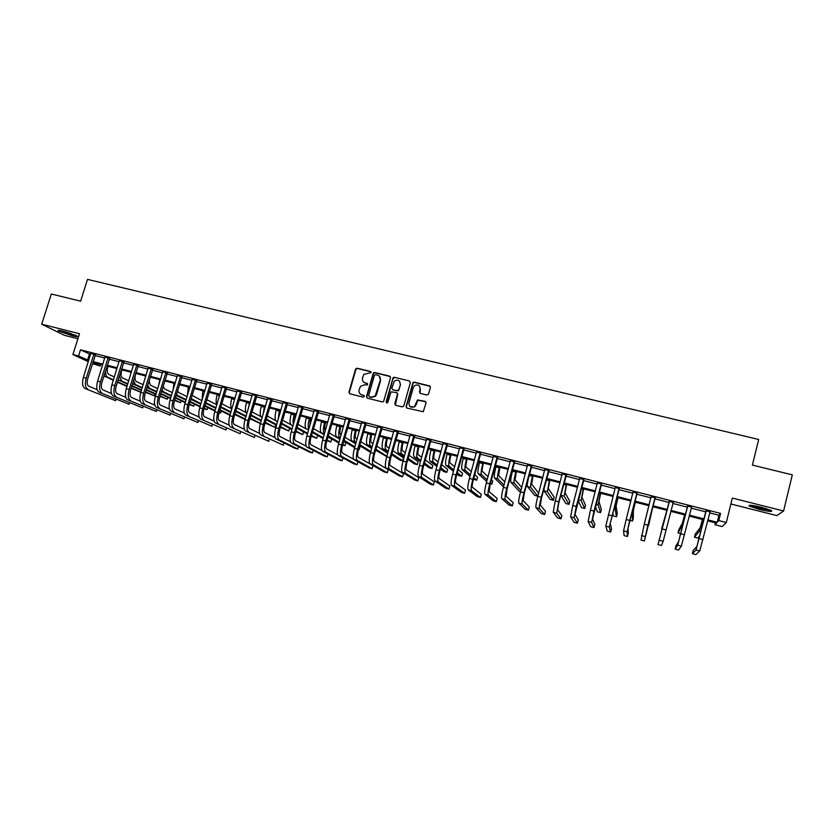 <?xml version="1.0" encoding="UTF-8"?>
<svg xmlns="http://www.w3.org/2000/svg" width="834" height="834" viewBox="0 0 834 834"><rect width="100%" height="100%" fill="white"/><g stroke="black" fill="none" stroke-linecap="round" stroke-linejoin="round"><path stroke-width="1.25" d="M371.13 372.579L370.504 371.474L357.161 368.211L355.545 369.191L348.946 392.209L349.832 393.804L363.186 397.14L364.322 396.463L363.697 395.337L361.966 394.909C359.6 394.055 358.641 392.345 359.11 389.791L360.528 386.246L364.865 384.755L367.523 384.881L367.106 383.39L365.375 382.962C362.998 382.118 362.05 380.419 362.519 377.875L363.853 374.414L371.13 372.579M371.015 371.828L357.484 368.503L356.076 369.045L349.279 392.47L349.55 393.7M364.177 395.65L361.966 394.909M367.606 383.734L365.375 382.962M761.598 507.322C752.268 505.154 748.119 504.726 749.172 506.019L759.128 509.365C768.416 511.534 772.576 511.972 771.606 510.679L761.598 507.322M63.071 331.192C58.901 330.181 57.348 330.087 58.401 330.91L72.464 335.852C76.645 336.863 78.219 336.967 77.166 336.144L63.071 331.192M426.904 395.014L428.561 394.034L430.386 387.466L429.458 385.85L414.258 382.149L413.049 382.441L406.064 406.471L406.982 408.097L423.265 411.715L426.07 402.958L425.142 401.331L417.49 399.955L414.435 406.679C410.818 407.972 409.004 406.721 408.983 402.926L413.299 387.549L414.508 385.683C418.178 384.12 420.065 385.298 420.18 389.228L419.46 391.792L420.388 393.408L426.904 395.014M709.64 512.868L718.939 515.256L720.566 513.39L718.793 520.572L726.31 522.511L722.14 526.577L714.967 524.732L716.479 523.095L707.67 520.823M88.321 361.664L72.912 354.533L79.48 333.704L41.7 324.197L51.333 294.016L80.637 301.168L87.518 279.39L758.679 439.476L752.393 465.101L792.3 474.848L783.595 510.981L732.325 498.075L726.31 522.511M72.912 354.533L78.573 355.993L88.696 360.455M720.566 513.39L80.502 349.842L78.573 355.993M390.531 377.729L389.624 376.134L374.695 372.496L373.34 372.954L366.48 396.588L367.377 398.193L382.326 401.925L383.546 401.613L390.531 377.729M394.388 377.302L409.452 380.971L410.37 382.577L403.823 405.908L402.176 406.888L395.712 405.272L394.795 403.656L397.464 394.201L396.546 392.595L391.031 391.865L387.862 402.342L387.56 402.812L386.079 401.894L393.116 377.666L394.388 377.302L409.452 380.971M730.865 503.976L776.819 515.6L783.595 510.981M41.7 324.197L64.468 335.341L77.885 338.74M80.502 349.842L90.593 354.408M94.993 355.534L104.792 358.047M109.171 359.162L119.085 361.706M123.442 362.821L133.461 365.386M137.818 366.501L147.952 369.087M152.278 370.202L162.526 372.819M166.842 373.924L177.204 376.582M181.51 377.677L191.987 380.367M196.271 381.461L206.863 384.172M211.138 385.266L221.844 388.008M226.097 389.092L236.939 391.865M241.162 392.95L252.129 395.754M256.34 396.838L267.422 399.674M271.613 400.747L282.82 403.614M286.99 404.678L298.332 407.586M302.481 408.65L313.949 411.579M318.077 412.642L329.67 415.603M333.788 416.656L345.505 419.658M349.602 420.711L361.456 423.745M365.532 424.787L377.521 427.852M381.576 428.895L393.7 431.991M397.724 433.023L409.994 436.172M413.998 437.193L426.403 440.362M430.386 441.384L442.927 444.595M446.888 445.617L459.576 448.859M463.516 449.87L476.339 453.154M480.259 454.155L493.228 457.47M497.116 458.471L510.241 461.827M514.109 462.818L527.38 466.216M531.216 467.196L544.644 470.637M548.459 471.617L562.033 475.088M565.827 476.058L579.557 479.571M583.32 480.53L597.207 484.085M600.939 485.044L614.992 488.641M618.692 489.589L632.902 493.228M636.582 494.166L650.958 497.846M654.607 498.784L669.118 502.495M672.798 503.444L687.393 507.176M691.146 508.135L705.793 511.888M95.42 354.627L90.875 353.46M109.598 358.255L105.063 357.098M123.87 361.904L119.356 360.747M138.246 365.584L133.742 364.427M152.716 369.274L148.223 368.128M167.28 373.007L162.797 371.86M181.937 376.749L177.475 375.613M196.699 380.533L192.258 379.397M211.565 384.328L207.134 383.202M226.535 388.154L222.115 387.028M241.599 392.011L237.2 390.885M256.768 395.889L252.389 394.774M272.051 399.799L267.683 398.683M287.428 403.729L283.091 402.624M302.919 407.69L298.593 406.585M318.515 411.683L314.209 410.578M334.226 415.697L329.941 414.602M350.04 419.742L345.776 418.647M365.97 423.818L361.727 422.734M382.014 427.915L377.781 426.841M398.162 432.054L393.961 430.98M414.435 436.213L410.255 435.139M430.824 440.404L426.664 439.341M447.326 444.626L443.188 443.563M463.954 448.88L459.836 447.816M480.697 453.154L476.6 452.111M497.564 457.47L493.488 456.427M514.547 461.817L510.502 460.775M531.665 466.196L527.641 465.163M548.908 470.595L544.904 469.573M566.265 475.036L562.293 474.025M583.758 479.519L579.807 478.507M601.387 484.022L597.457 483.022M619.141 488.557L615.242 487.567M637.03 493.134L633.1 492.133M655.055 497.742L651.093 496.73M673.205 502.391L669.222 501.37M691.501 507.072L687.487 506.04M709.942 511.784L705.887 510.752M715.436 522.824L714.967 524.732M100.685 364.395L100.174 366.032L92.47 363.593M707.899 519.905L717.198 522.303L718.793 520.572M93.095 361.591L102.895 364.114M107.273 365.24L117.187 367.794M121.555 368.92L131.574 371.505M135.932 372.621L146.065 375.227M150.391 376.342L160.649 378.99M164.965 380.096L175.328 382.764M179.623 383.869L190.11 386.569M194.395 387.674L204.987 390.406M209.261 391.5L219.978 394.263M224.221 395.358L235.063 398.152M239.295 399.236L250.252 402.061M254.474 403.145L265.556 406.002M269.747 407.086L280.954 409.963M285.134 411.047L296.466 413.966M300.626 415.03L312.093 417.98M316.222 419.054L327.825 422.035M331.932 423.099L343.66 426.111M347.757 427.164L359.61 430.219M363.687 431.272L375.675 434.358M379.731 435.4L391.865 438.528M395.889 439.56L408.16 442.718M412.163 443.751L424.569 446.951M428.561 447.973L441.103 451.204M445.064 452.226L457.751 455.5M461.692 456.511L474.525 459.815M478.445 460.827L491.424 464.163M495.313 465.163L508.438 468.552M512.305 469.542L525.576 472.961M529.423 473.952L542.851 477.413M546.666 478.393L560.25 481.885M564.034 482.865L577.774 486.399M581.538 487.369L595.424 490.945M599.166 491.914L613.219 495.532M616.92 496.48L631.14 500.139M634.82 501.088L649.196 504.789M652.845 505.727L667.367 509.47M671.036 510.418L685.631 514.182M689.395 515.151L704.052 518.915M92.782 362.602L100.174 366.032M703.823 519.832L689.176 516.058M685.412 515.089L670.817 511.325M667.137 510.377L652.615 506.634M648.967 505.696L634.591 501.985M630.911 501.036L616.691 497.377M612.99 496.418L598.927 492.8M595.195 491.831L581.298 488.255M577.545 487.285L563.805 483.741M560.01 482.771L546.437 479.269M542.621 478.289L529.183 474.827M525.347 473.837L512.066 470.418M508.208 469.417L495.073 466.029M491.184 465.028L478.205 461.682M474.296 460.681L461.463 457.366M457.522 456.354L444.824 453.081M440.863 452.059L428.322 448.828M424.339 447.806L411.933 444.605M407.92 443.573L395.65 440.415M391.626 439.372L379.491 436.245M375.446 435.202L363.447 432.116M359.371 431.063L347.517 428.009M343.42 426.945L331.692 423.933M327.585 422.869L315.982 419.877M311.853 418.814L300.386 415.864M296.226 414.79L284.894 411.871M280.714 410.787L269.507 407.899M265.316 406.825L254.224 403.969M250.012 402.874L239.056 400.049M234.823 398.965L223.981 396.171M219.738 395.076L209.011 392.314M204.747 391.209L194.145 388.477M189.86 387.372L179.383 384.672M175.077 383.567L164.715 380.898M160.399 379.783L150.151 377.145M145.814 376.03L135.681 373.413M131.334 372.298L121.305 369.712M116.948 368.586L107.033 366.032M102.655 364.906L92.855 362.373M355.909 368.576L355.701 369.316M89.426 354.116L87.539 360.163M718.939 515.256L717.198 522.303M373.58 372.725L373.309 373.684M363.895 382.253L365.688 383.233M360.601 394.273L362.279 395.16M390.333 376.603L374.998 372.767L373.642 373.225L366.793 396.838L367.064 398.068M375.571 374.622L374.435 375.31L368.649 395.608L369.285 396.734L371.109 397.192L375.185 396.014L380.283 380.168C380.742 377.625 379.783 375.915 377.406 375.071L375.571 374.622M379.324 376.176L380.575 380.45L376.634 394.336L375.488 396.275L371.422 397.443L369.587 396.984M397.234 393.033L397.735 394.461L395.326 405.105M394.67 377.573L393.033 378.553L386.507 402.947M400.216 384.411C400.039 380.346 398.089 379.241 394.388 381.075L391.876 388.123L392.783 389.728L397.057 390.781L398.694 389.801L400.487 384.672L399.496 381.148M400.487 384.672L398.558 390.729L393.064 389.989M419.512 386.038L420.43 389.499L419.898 393.179M410.078 406.565L414.686 406.919L415.864 404.636M425.872 401.811L417.74 400.205L416.124 404.876M430.219 386.382L414.519 382.42L413.31 382.712L406.335 406.711L406.575 407.909M108.034 366.293L107.774 367.116C106.825 370.817 107.127 373.225 108.701 374.351L114.352 376.937M140.821 392.272L131.084 388.31M126.956 386.455L117.448 382.18M113.299 380.325L104 375.759M140.842 392.209L131.219 387.873M127.091 386.017L117.584 381.732M113.445 379.866L107.784 377.322C106.158 376.436 105.418 374.226 105.574 370.723M90.854 353.126L83.39 377.406L86.225 378.146L93.95 353.918M95.629 354.346L87.716 378.782C86.736 382.587 87.08 385.047 88.769 386.173L97.161 389.687M84.995 388.488L115.613 400.685L84.995 388.488C82.451 386.82 81.92 383.119 83.39 377.406M87.81 389.228C85.276 387.56 84.745 383.869 86.225 378.146M115.613 400.685L116.051 399.246M95.17 354.95L93.71 354.242M121.889 369.858L121.628 370.692C120.669 374.403 120.961 376.812 122.494 377.927L128.707 380.804M145.637 391.865L154.259 395.796L145.491 392.314M141.384 390.448L131.772 386.079M127.654 384.213L118.188 379.783M141.519 389.999L131.918 385.621M127.8 383.744L121.566 380.909L119.408 375.832M154.259 395.796L154.811 393.982M135.827 373.455L135.567 374.289C134.608 378.011 134.879 380.419 136.369 381.534L143.146 384.703M160.138 395.9L167.342 399.215L159.992 396.358M155.906 394.482L146.2 390.02M142.093 388.133L132.502 383.713M156.052 394.013L146.346 389.541M142.239 387.654L135.452 384.526L133.45 380.658M167.342 399.215L167.915 397.338M144.866 379.136L145.658 375.988M149.046 380.752L150.339 385.162L157.689 388.644M174.733 399.976L180.509 402.666L174.598 400.445M170.522 398.558L160.722 393.992M156.636 392.095L146.951 387.581M170.668 398.079L160.868 393.502M156.792 391.594L149.411 388.164L147.649 385.308M180.509 402.666L181.103 400.727M105.042 356.754L97.588 381.117L100.445 381.868L108.17 357.557M109.817 357.974L101.904 382.504C100.914 386.319 101.248 388.78 102.884 389.895L111.433 393.502M99.1 392.209L129.103 404.261L99.1 392.209C96.619 390.552 96.118 386.861 97.588 381.117M101.936 392.96C99.465 391.313 98.965 387.612 100.445 381.868M129.103 404.261L129.551 402.78M109.348 358.578L107.92 357.88M119.335 360.413L111.892 384.86L114.758 385.61L122.473 361.216M124.089 361.622L116.187 386.246C115.196 390.072 115.509 392.533 117.104 393.638L125.809 397.349M113.299 395.973L142.677 407.857L113.299 395.973C110.88 394.326 110.411 390.625 111.892 384.86M116.155 396.723C113.737 395.076 113.278 391.375 114.758 385.61M142.677 407.857L143.146 406.335M123.63 362.227L122.223 361.539M133.721 364.083L126.288 388.634L129.176 389.384L136.88 364.896M138.454 365.302L130.563 390.01C129.572 393.846 129.854 396.317 131.418 397.411L140.268 401.227M127.592 399.747L156.333 411.485L127.592 399.747C125.236 398.11 124.798 394.409 126.288 388.634M130.469 400.508C128.113 398.871 127.685 395.17 129.176 389.384M156.333 411.485L156.823 409.901M137.996 365.907L136.63 365.229M158.731 385.245L159.794 379.626M163.141 386.048L164.392 388.811L172.325 392.616M189.433 404.094L193.759 406.137L189.287 404.584M185.242 402.676L175.338 398.006M171.272 396.087L161.483 391.48M185.388 402.176L175.494 397.495M171.429 395.577L163.474 391.824L161.994 389.822M193.759 406.137L194.364 404.125M148.202 367.794L140.779 392.428L143.688 393.189L151.381 368.607M152.924 368.993L145.043 393.794C144.053 397.651 144.313 400.122 145.825 401.206L154.832 405.136M141.988 403.552L170.084 415.134L141.988 403.552C139.685 401.936 139.288 398.225 140.779 392.428M144.876 404.313C142.593 402.697 142.197 398.986 143.688 393.189M170.084 415.134L170.584 413.487M152.466 369.608L151.131 368.93M75.477 335.278L60.486 330.608M65 331.703L71.161 333.631M59.641 330.462L76.238 335.633M769.98 509.908L759.566 508.104L751.132 505.321M754.509 505.8L766.727 508.771M750.152 505.258L759.409 508.24L770.887 510.304M172.961 390.552L174.025 383.296M177.506 390.854L178.549 392.48L187.066 396.63M204.226 408.253L207.093 409.619L204.069 408.764M200.045 406.836L190.048 402.061M186.003 400.122L176.13 395.399M200.202 406.325L190.204 401.529M186.17 399.601L177.632 395.504L176.474 394.242M207.093 409.619L207.718 407.534M187.4 395.535L188.348 386.986M192.07 395.368L201.901 400.685M214.953 411.047L204.862 406.148M200.838 404.198L190.861 399.361M219.029 412.747L220.499 413.132L219.113 412.465M215.109 410.516L205.018 405.605M201.004 403.656L191.111 398.548M220.499 413.132L221.146 410.964M202.016 400.299L202.766 390.698M206.811 399.663L216.715 404.709M229.955 415.301L219.759 410.286M215.766 408.316L205.696 403.354M230.121 414.759L219.936 409.723M215.943 407.753L205.883 402.728M216.798 404.897C215.829 402.582 215.933 399.288 217.111 395.014L217.288 394.44M221.719 403.729L231.32 408.629M245.071 419.565L234.771 414.467M230.799 412.476L220.624 407.388M245.227 419.043L234.938 413.883M230.976 411.892L220.812 406.784M231.737 409.306C230.403 407.263 230.403 403.75 231.727 398.788L231.894 398.214M236.762 407.763L246.03 412.59M260.375 423.578L249.877 418.689M245.926 416.687L235.668 411.454M260.437 423.391L250.054 418.084M246.103 416.072L235.845 410.828M162.776 371.516L155.364 396.244L158.293 397.015L165.987 372.339M167.488 372.725L159.617 397.62C158.616 401.488 158.856 403.958 160.326 405.032L169.5 409.077M156.469 407.378L183.918 418.804L156.469 407.378C154.238 405.772 153.873 402.061 155.364 396.244M159.377 408.149C157.157 406.544 156.802 402.832 158.293 397.015M183.918 418.804L184.429 417.094M167.029 373.33L165.737 372.662M177.454 375.269L170.053 400.091L173.003 400.862L180.686 376.092M182.156 376.468L174.285 401.456C173.284 405.334 173.503 407.816 174.931 408.879L184.262 413.049M171.053 411.235L197.846 422.494L171.053 411.235C168.885 409.64 168.551 405.929 170.053 400.091M173.983 412.006C171.835 410.422 171.502 406.711 173.003 400.862M197.846 422.494L198.377 420.722M181.687 377.083L180.436 376.426M192.237 379.043L184.846 403.969L187.817 404.74L195.479 379.877M196.918 380.241L189.057 405.324C188.057 409.223 188.255 411.694 189.631 412.757L199.128 417.063M185.742 415.113L211.857 426.216L185.742 415.113C183.636 413.539 183.344 409.817 184.846 403.969M188.682 415.895C186.597 414.321 186.316 410.599 187.817 404.74M211.857 426.216L212.399 424.37M196.449 380.867L195.229 380.21M207.113 382.848L199.733 407.868L202.725 408.65L210.387 383.692M211.784 384.047L203.934 409.223C202.933 413.132 203.1 415.603 204.434 416.656L214.088 421.097M200.525 419.022L225.962 429.948L200.525 419.022C198.492 417.459 198.231 413.737 199.733 407.868M203.486 419.804C201.474 418.251 201.213 414.529 202.725 408.65M225.962 429.948L226.525 428.04M211.315 384.662L210.126 384.026M222.094 386.684L214.734 411.787L217.737 412.58L225.388 387.518M226.744 387.873L218.904 413.143C217.903 417.063 218.049 419.544 219.342 420.586L229.162 425.173M215.401 422.953L240.15 433.722L215.401 422.953C213.441 421.41 213.212 417.688 214.734 411.787M218.393 423.745C216.444 422.202 216.225 418.48 217.737 412.58M240.15 433.722L240.745 431.72M226.275 388.488L225.128 387.862M248.438 408.201L249.564 402.759M246.864 413.528C245.102 411.965 244.967 408.316 246.437 402.582L246.603 401.998M251.899 411.84L260.854 416.583M265.264 422.338L274.97 427.394L265.076 422.974M261.157 420.941L250.794 415.561M261.344 420.305L250.992 414.915M274.97 427.394L275.72 424.84M237.179 390.541L229.83 415.739L232.863 416.531L240.494 391.386M241.818 391.719L233.989 417.094C232.978 421.024 233.093 423.505 234.344 424.537L244.331 429.281M230.392 426.914L254.433 437.506L230.392 426.914C228.495 425.382 228.308 421.66 229.83 415.739M233.405 427.717C231.518 426.184 231.341 422.463 232.863 416.531M254.433 437.506L255.048 435.421M241.349 392.345L240.234 391.719M263.169 414.102L264.388 406.585M262.126 417.646L261.563 417.354C259.874 415.812 259.77 412.163 261.25 406.398L261.417 405.814M267.141 415.957L275.793 420.638M280.568 426.643L288.804 431.011L280.38 427.3M276.481 425.246L266.036 419.711M276.679 424.579L266.234 419.033M288.804 431.011L289.586 428.342M252.368 394.419L245.029 419.721L248.084 420.524L255.704 395.274M256.987 395.597L249.168 421.066C248.157 425.017 248.251 427.498 249.449 428.52L259.614 433.43M245.477 430.907L268.819 441.322L245.477 430.907C243.653 429.385 243.507 425.663 245.029 419.721M248.511 431.71C246.697 430.188 246.551 426.466 248.084 420.524M268.819 441.322L269.455 439.143M256.518 396.223L255.444 395.608M280.38 410.703L279.442 415.134M278.17 419.492L279.317 410.432M277.493 421.816L276.367 421.201C274.74 419.679 274.678 416.02 276.158 410.245L276.325 409.661M282.486 420.117L290.878 424.756M295.976 431.001L302.721 434.66L295.778 431.689M291.921 429.604L281.371 423.912M292.119 428.905L281.579 423.192M302.721 434.66L303.534 431.856M267.662 398.329L260.333 423.724L263.408 424.537L271.019 399.194M272.27 399.507L264.461 425.069C263.44 429.03 263.513 431.522 264.659 432.533L275.001 437.621M260.677 434.921L283.289 445.158L260.677 434.921C258.915 433.419 258.811 429.687 260.333 423.724M263.721 435.734C261.98 434.233 261.876 430.5 263.408 424.537M283.289 445.158L283.956 442.875M271.79 400.132L270.769 399.528M295.372 414.571L294.423 420.993M293.391 424.537C292.797 422.192 293.057 418.981 294.183 414.884L294.35 414.3M292.963 426.018L291.264 425.09C289.711 423.568 289.679 419.919 291.16 414.112L291.337 413.528M297.926 424.308L306.266 428.989C304.785 427.488 304.785 423.828 306.276 418.011L306.443 417.417M312.343 432.46L317.566 435.411L316.722 438.33L311.489 435.421M316.722 438.33L311.28 436.14M307.444 434.014L296.81 428.144M307.652 433.294L297.029 427.404M283.06 402.269L275.752 427.769L278.837 428.572L286.448 403.135M287.647 403.437L279.849 429.103C278.837 433.075 278.879 435.567 279.984 436.568L290.503 441.853M275.971 438.965L279.046 439.779L297.863 449.026L294.934 448.254L275.971 438.965C274.292 437.475 274.219 433.743 275.752 427.769M279.046 439.779C277.378 438.298 277.305 434.556 278.837 428.572M297.863 449.026L298.551 446.628M287.167 404.073L286.187 403.468M310.467 418.459L309.748 426.08M308.809 429.302C307.829 427.248 307.996 423.745 309.31 418.793L309.477 418.199M313.48 428.561L324.155 434.754M327.95 436.953L331.651 439.091L330.817 442.01L327.105 439.904M330.817 442.01L326.886 440.654M323.081 438.496L312.354 432.429M323.3 437.746L312.583 431.647M298.562 406.231L291.264 431.824L294.381 432.648L301.971 407.107M303.138 407.399L295.351 433.159C294.329 437.152 294.35 439.643 295.403 440.633L306.12 446.127M291.368 443.042L294.465 443.855L312.521 452.914L309.581 452.143L291.368 443.042C289.763 441.572 289.732 437.829 291.264 431.824M294.465 443.855C292.87 442.385 292.849 438.653 294.381 432.648M312.521 452.914L313.25 450.391M302.659 408.034L301.71 407.44M325.656 422.369L325.406 423.255C324.416 427.133 324.374 429.573 325.312 430.573L325.354 430.605M324.207 434.566L321.371 432.919L324.405 433.711C323.008 432.231 323.05 428.561 324.551 422.723L324.718 422.129M321.371 432.919C319.954 431.439 319.995 427.769 321.497 421.931L321.663 421.347M329.128 432.846L339.897 439.257M343.66 441.499L345.829 442.791L344.995 445.721L342.816 444.449M338.812 443.042L328.002 436.766M342.628 445.106L344.995 445.721M339.042 442.249L328.242 435.953M314.178 410.224L306.902 435.921L310.039 436.745L317.608 411.099M318.734 411.391L310.967 437.245C309.935 441.259 309.925 443.751 310.936 444.72L321.851 450.454M306.881 447.139L309.998 447.962L327.282 456.834L324.322 456.052L306.881 447.139C305.348 445.679 305.359 441.947 306.902 435.921M309.998 447.962C308.486 446.513 308.497 442.771 310.039 436.745M327.282 456.834L328.043 454.165M318.254 412.027L317.358 411.443M340.96 426.32L340.71 427.196C339.709 431.095 339.647 433.534 340.533 434.524L341.148 434.9M340.251 438.048L339.626 437.673C338.302 436.203 338.385 432.544 339.886 426.674L340.053 426.08M340.001 438.924L336.571 436.88C335.237 435.411 335.31 431.741 336.811 425.882L336.978 425.288M344.89 437.193L355.743 443.844M359.464 446.127L360.1 446.524L359.266 449.463L358.63 449.078M354.648 447.67L343.754 441.165M358.568 449.276L359.266 449.463M354.888 446.836L344.004 440.3M356.358 430.281L356.108 431.168C355.107 435.087 355.023 437.527 355.857 438.507L357.046 439.257M356.149 442.406L354.961 441.666C353.699 440.216 353.824 436.547 355.336 430.657L355.503 430.063M355.889 443.323L351.885 440.863C350.614 439.414 350.728 435.744 352.229 429.854L352.407 429.26M360.757 441.603L371.683 448.504M370.588 452.372L359.61 445.617M370.838 451.496L359.871 444.71M371.87 434.285L371.62 435.171C370.619 439.101 370.504 441.54 371.286 442.51L373.048 443.657M372.162 446.816L370.39 445.679C369.212 444.251 369.379 440.571 370.88 434.67L371.047 434.066M371.881 447.795L367.294 444.876C366.105 443.438 366.251 439.768 367.763 433.868L367.93 433.263M376.718 446.065L387.716 453.258M386.767 456.657L375.571 450.141M386.882 456.24L375.842 449.172M387.487 438.309L387.237 439.195C386.236 443.135 386.09 445.585 386.83 446.544L389.165 448.129M388.279 451.288L385.933 449.724C384.828 448.306 385.027 444.637 386.538 438.705L386.705 438.111M387.987 452.32L382.816 448.911C381.691 447.493 381.889 443.824 383.4 437.892L383.567 437.297M392.793 450.6L403.458 457.845L402.624 460.816L391.917 453.706M402.624 460.816L399.715 460.045L391.636 454.728M403.208 442.364L402.958 443.25C401.957 447.212 401.79 449.662 402.468 450.6L405.376 452.664M404.5 455.823L401.581 453.8C400.549 452.393 400.789 448.723 402.311 442.771L402.478 442.166M404.188 456.928L398.443 452.987C397.391 451.58 397.63 447.9 399.142 441.957L399.319 441.353M408.973 455.208L418.095 461.661L417.261 464.642L408.107 458.314M417.261 464.642L414.331 463.881L407.805 459.398M419.043 446.44L418.793 447.337C417.782 451.309 417.594 453.759 418.22 454.686L421.702 457.272M420.826 460.431L417.334 457.897C416.374 456.511 416.666 452.831 418.188 446.868L418.355 446.263M420.503 461.609L414.175 457.074C413.205 455.687 413.476 452.007 414.998 446.044L415.165 445.439M425.257 459.899L432.825 465.508L432.002 468.499L424.391 463.006M432.002 468.499L429.041 467.728L424.068 464.163M434.994 450.548L434.743 451.455C433.722 455.427 433.503 457.887 434.087 458.804L438.131 461.963M437.266 465.122L433.19 462.026C432.325 460.66 432.648 456.98 434.17 450.986L434.337 450.381M436.912 466.394L430.01 461.202C429.124 459.826 429.437 456.146 430.969 450.162L431.136 449.557M441.634 464.684L447.649 469.375L446.826 472.388L440.779 467.791M446.826 472.388L443.855 471.606L440.435 469.031M451.048 454.686L450.798 455.593C449.776 459.586 449.526 462.036 450.058 462.953L454.666 466.759M453.8 469.907L449.172 466.185C448.369 464.83 448.744 461.15 450.266 455.135L450.443 454.53M453.425 471.273L445.961 465.351C445.158 463.996 445.512 460.316 447.045 454.301L447.212 453.696M458.106 469.594L462.578 473.274L461.755 476.287L457.261 472.69M461.755 476.287L458.752 475.505L456.896 474.035M467.207 458.856L466.967 459.763C465.945 463.767 465.664 466.227 466.143 467.123L471.293 471.658M470.439 474.807L465.257 470.376C464.538 469.042 464.945 465.351 466.487 459.315L466.654 458.71M470.042 476.297L462.026 469.532C461.296 468.197 461.692 464.507 463.235 458.481L463.402 457.866M474.682 474.64L477.59 477.194L476.767 480.217L473.848 477.726M476.767 480.217L473.451 479.175M483.491 463.047L483.24 463.965C482.219 467.989 481.916 470.439 482.333 471.335L488.026 476.714M487.171 479.852L481.447 474.588C480.811 473.274 481.27 469.584 482.813 463.527L482.98 462.912M486.733 481.468L478.205 473.743C477.548 472.419 477.997 468.729 479.54 462.682L479.706 462.067M491.341 479.852L492.706 481.145L491.893 484.179L490.517 482.917M490.288 483.762L491.893 484.179M499.889 467.269L498.649 475.568L504.841 481.937M503.997 485.065L497.762 478.841C497.21 477.538 497.71 473.848 499.253 467.77L499.42 467.155M503.517 486.837L494.489 477.986C493.926 476.683 494.406 472.993 495.959 466.915L496.126 466.3M516.402 471.533L515.068 479.831L521.73 487.4M520.896 490.496L514.192 483.115C513.723 481.823 514.265 478.132 515.808 472.034L515.975 471.418M520.583 491.695L519.353 491.372L510.898 482.25C510.408 480.968 510.94 477.277 512.493 471.179L512.66 470.564M533.03 475.818L531.612 484.116L538.66 493.134L537.836 496.209L530.726 487.421C530.351 486.149 530.935 482.459 532.488 476.339L532.655 475.714M537.836 496.209L534.75 495.396L527.411 486.556C527.015 485.284 527.588 481.593 529.142 475.474L529.309 474.859M549.773 480.134L548.261 488.443L554.172 497.189L553.359 500.275L547.385 491.758L549.45 480.05M553.359 500.275L550.252 499.462L544.049 490.882L544.175 487.786M566.64 484.481L565.045 492.8L569.789 501.265L568.986 504.361L564.17 496.126L566.369 484.408M568.986 504.361L565.848 503.538L560.782 495.208M583.633 488.86L581.934 497.189L585.52 505.373L584.707 508.479L581.069 500.525L583.404 488.797M584.707 508.479L581.559 507.656L578.098 500.515M600.741 493.269L598.958 501.599L601.345 509.501L600.543 512.618L598.082 504.956L600.563 493.217M600.543 512.618L597.363 511.795L595.434 506.269M617.973 497.71L616.097 506.05L617.285 513.671L616.472 516.799L615.231 509.418L617.848 497.669M616.472 516.799L613.282 515.954L612.677 512.962M329.899 414.248L322.633 440.039L325.802 440.873L333.36 415.123M334.444 415.405L326.688 441.363C325.656 445.387 325.614 447.879 326.574 448.848L337.718 454.843M322.508 451.267L325.635 452.101L342.138 460.775L339.157 459.982L322.508 451.267C321.048 449.828 321.09 446.086 322.633 440.039M325.635 452.101C324.197 450.662 324.249 446.92 325.802 440.873M342.138 460.775L342.941 457.96M333.965 416.041L333.1 415.468M345.735 418.293L338.489 444.188L341.669 445.022L349.217 419.179M350.259 419.45L342.513 445.512C341.481 449.547 341.419 452.038 342.326 452.998L353.752 459.326M338.229 455.427L341.387 456.261L357.098 464.747L354.096 463.944L338.229 455.427C336.853 453.998 336.936 450.256 338.489 444.188M341.387 456.261C340.022 454.843 340.116 451.1 341.669 445.022M357.098 464.747L357.942 461.755M349.78 420.086L348.956 419.523M361.685 422.369L354.45 448.369L357.661 449.213L365.198 423.265M366.189 423.516L358.453 449.682C357.421 453.738 357.327 456.229 358.182 457.178L373.027 465.633L372.152 468.739L357.254 460.451C355.962 459.054 356.097 455.301 357.661 449.213M372.152 468.739L369.139 467.937L354.075 459.607C352.772 458.21 352.897 454.457 354.45 448.369M365.709 424.162L364.927 423.609M377.75 426.476L370.525 452.581L373.757 453.425L381.274 427.373M382.233 427.623L374.508 453.894C373.476 457.949 373.351 460.451 374.153 461.39L388.185 469.646L387.31 472.763L373.225 464.674C372.016 463.287 372.193 459.544 373.757 453.425M387.31 472.763L384.276 471.95L370.025 463.829C368.795 462.443 368.972 458.69 370.525 452.581M381.753 428.269L381.013 427.727M393.919 430.605L386.715 456.823L389.968 457.668L397.474 431.522M398.391 431.751L390.677 458.127C389.645 462.203 389.488 464.705 390.239 465.622L403.437 473.681L402.572 476.808L389.311 468.927C388.185 467.561 388.404 463.808 389.968 457.668M402.572 476.808L399.507 475.995L386.09 468.072C384.943 466.706 385.152 462.953 386.715 456.823M397.901 432.398L397.213 431.866M410.213 434.775L403.031 461.087L406.304 461.942L413.8 435.692M414.665 435.911L406.971 462.39C405.918 466.487 405.751 468.989 406.439 469.896L418.804 477.746L417.928 480.884L405.512 473.212C404.469 471.856 404.73 468.103 406.304 461.942M417.928 480.884L414.852 480.061L402.269 472.346C401.206 471.002 401.456 467.238 403.031 461.087M414.175 436.557L413.528 436.036M426.622 438.965L419.45 465.393L422.755 466.248L430.229 439.893M431.053 440.102L423.37 466.686C422.317 470.793 422.119 473.295 422.755 474.192L434.264 481.833L433.399 484.981L421.837 477.528C420.868 476.193 421.17 472.43 422.755 466.248M433.399 484.981L430.292 484.158L418.564 476.662C417.584 475.317 417.876 471.564 419.45 465.393M430.563 440.748L429.958 440.248M443.146 443.198L435.994 469.719L439.32 470.595L446.784 444.126M447.556 444.324L439.893 471.012C438.84 475.14 438.601 477.642 439.184 478.528L449.828 485.951L448.963 489.11L438.267 481.864C437.391 480.551 437.735 476.798 439.32 470.595M448.963 489.11L445.846 488.286L434.973 480.999C434.076 479.675 434.42 475.922 435.994 469.719M447.066 444.97L446.513 444.48M459.795 447.451L452.654 474.087L456.01 474.963L463.454 448.39M464.184 448.567L456.532 475.37C455.479 479.508 455.208 482.01 455.739 482.886L465.508 490.1L464.642 493.269L454.822 486.243C454.03 484.95 454.415 481.187 456.01 474.963M464.642 493.269L461.494 492.435L451.496 485.367C450.683 484.064 451.069 480.301 452.654 474.087M476.558 451.736L469.438 478.476L472.815 479.362L480.248 452.674M480.926 452.852L473.295 479.758C472.232 483.908 471.94 486.42 472.409 487.285L481.281 494.281L480.426 497.46L471.491 490.653C470.783 489.37 471.22 485.607 472.815 479.362M480.426 497.46L477.257 496.616L468.145 489.767C467.426 488.484 467.853 484.721 469.438 478.476M493.447 456.052L486.347 482.907L489.746 483.793L497.158 457.001M497.794 457.168L490.173 484.179L489.193 491.706L497.179 498.482L496.313 501.672L488.286 495.083C487.661 493.832 488.151 490.069 489.746 483.793M496.313 501.672L493.123 500.827L484.919 494.197C484.273 492.936 484.752 489.172 486.347 482.907M510.45 460.399L503.382 487.358L506.801 488.255L514.192 461.358M514.787 461.504L507.176 488.63L506.113 496.167L513.171 502.714L512.316 505.925L505.196 499.556C504.664 498.325 505.206 494.552 506.801 488.255M512.316 505.925L509.105 505.07L501.807 498.659C501.255 497.418 501.776 493.655 503.382 487.358M527.588 464.788L520.531 491.851L523.981 492.758L531.362 465.747M531.894 465.883L524.315 493.123L523.147 500.65L529.277 506.978L528.422 510.189L522.24 504.059C521.792 502.839 522.376 499.076 523.981 492.758M528.422 510.189L525.191 509.334L518.821 503.163C518.362 501.932 518.936 498.169 520.531 491.851M544.852 469.198L537.815 496.376L541.287 497.293L548.647 470.168M549.137 470.293L541.568 497.637L540.307 505.175L545.499 511.263L544.644 514.495L539.4 508.594C539.045 507.406 539.681 503.632 541.287 497.293M544.644 514.495L541.391 513.629L535.96 507.687C535.584 506.488 536.21 502.714 537.815 496.376M562.241 473.639L555.225 500.942L558.728 501.849L566.067 474.619M566.505 474.734L558.947 502.193L557.592 509.73L561.824 515.589L560.98 518.831L556.685 513.171L558.728 501.849M560.98 518.831L557.706 517.966L553.223 512.253L555.225 500.942M579.755 478.122L572.77 505.529L576.294 506.457L583.612 479.102M583.998 479.206L575.001 514.317L578.275 519.936L577.42 523.189L574.105 517.768L576.294 506.457M577.42 523.189L574.126 522.313L570.612 516.851L572.77 505.529M597.405 482.636L590.441 510.158L593.985 511.086L601.293 483.626M601.616 483.71L592.547 518.946L594.83 524.315L593.985 527.588L591.65 522.407L593.985 511.086M593.985 527.588L590.67 526.702L588.126 521.479L590.441 510.158M605.776 526.15L609.32 527.078L610.665 532.009L607.319 531.122L605.776 526.15L615.252 487.629M609.32 527.078L619.099 488.182M619.381 488.244L610.217 523.606L611.51 528.725L610.665 532.009M635.331 502.183L633.36 510.533L633.319 517.851L632.516 521L632.495 513.911L635.258 502.162M629.899 520.312L632.516 521M633.1 491.758L626.178 519.519L629.785 520.458L637.04 492.769M633.131 492.352L633.048 491.747M637.27 492.821L628.023 528.297L628.304 533.166L627.46 536.471L627.137 531.79L629.785 520.458M627.46 536.471L624.093 535.574L623.561 530.841L626.178 519.519M652.824 506.686L648.675 525.222L652.803 506.676M647.945 525.034L648.675 525.222M651.145 496.376L644.255 524.242L647.882 525.201L655.117 497.387M651.145 497.106L651.031 496.345M655.284 497.429L644.38 540.953L647.882 525.201M644.38 540.953L640.981 540.057L644.255 524.242M666.908 510.314L661.675 528.631L666.929 510.325M661.675 528.631L662.477 528.839M669.337 501.026L657.995 544.571L669.4 501.484M657.995 544.571L661.404 545.478L663.155 541.308L673.33 502.047M669.285 501.828L669.16 500.973M673.445 502.068L672.986 502.683M684.62 514.88L682.368 523.252L678.813 529.736L678.021 532.905L681.503 526.671L684.693 514.901M678.021 532.905L680.773 533.624M687.654 505.706L678.595 541.62L675.957 545.78L675.123 549.116L677.708 545.155L687.727 506.165M675.123 549.116L678.563 550.023L681.368 546.124L691.688 506.738M687.56 506.499L687.424 505.644M702.468 519.478L700.112 527.859L695.275 534.031L694.482 537.211L699.257 531.289L702.603 519.519M694.482 537.211L697.787 538.076L699.903 535.616M706.117 510.429L696.911 546.447L693.21 550.346L692.376 553.693L696.036 550.002L706.189 510.888M692.376 553.693L695.837 554.61L699.716 550.972L710.182 511.461M705.96 511.211L705.825 510.356M105.032 376.603L107.784 377.322M118.803 380.189L121.566 380.909M132.669 383.796L135.452 384.526M146.972 387.518L149.411 388.164M159.617 380.189L160.232 380.346M161.535 391.313L163.474 391.824M173.847 383.859L174.911 384.13M176.203 395.139L177.632 395.504M188.171 387.56L189.693 387.946M190.976 398.975L191.872 399.215M202.599 391.271L204.58 391.782M217.111 395.014L219.561 395.65M231.727 398.788L234.646 399.538M246.437 402.582L249.387 403.343M261.25 406.398L264.222 407.159M261.563 417.354L262.168 417.511M276.158 410.245L279.15 411.016M276.367 421.201L277.576 421.524M291.16 414.112L294.183 414.884M291.264 425.09L293.088 425.559M306.276 418.011L309.31 418.793M306.266 428.989L308.716 429.625M321.497 421.931L324.551 422.723M336.811 425.882L339.886 426.674M336.571 436.88L339.626 437.673M352.229 429.854L355.336 430.657M351.885 440.863L354.961 441.666M367.763 433.868L370.88 434.67M367.294 444.876L370.39 445.679M383.4 437.892L386.538 438.705M382.816 448.911L385.933 449.724M399.142 441.957L402.311 442.771M398.443 452.987L401.581 453.8M414.998 446.044L418.188 446.868M414.175 457.074L417.334 457.897M430.969 450.162L434.17 450.986M430.01 461.202L433.19 462.026M447.045 454.301L450.266 455.135M445.961 465.351L449.172 466.185M463.235 458.481L466.487 459.315M462.026 469.532L465.257 470.376M479.54 462.682L482.813 463.527M478.205 473.743L481.447 474.588M495.959 466.915L499.253 467.77M494.489 477.986L497.762 478.841M512.493 471.179L515.808 472.034M510.898 482.25L514.192 483.115M529.142 475.474L532.488 476.339M527.411 486.556L530.726 487.421M546.27 479.894L549.283 480.665M544.049 490.882L547.385 491.758M563.638 484.366L566.203 485.034M560.802 495.25L564.17 496.126M581.142 488.88L583.237 489.422M578.285 499.795L581.069 500.525M598.77 493.426L600.407 493.853M595.924 504.393L598.082 504.956M616.534 498.002L617.692 498.305M613.699 509.011L615.231 509.418M354.075 459.607L357.254 460.451M370.025 463.829L373.225 464.674M386.09 468.072L389.311 468.927M402.269 472.346L405.512 473.212M418.564 476.662L421.837 477.528M434.973 480.999L438.267 481.864M451.496 485.367L454.822 486.243M468.145 489.767L471.491 490.653M484.919 494.197L488.286 495.083M501.807 498.659L505.196 499.556M518.821 503.163L522.24 504.059M535.96 507.687L539.4 508.594M553.223 512.253L556.685 513.171M570.612 516.851L574.105 517.768M588.126 521.479L591.65 522.407M608.247 514.818L611.822 515.756M634.424 502.621L635.101 502.798M631.599 513.671L632.495 513.911M623.561 530.841L627.137 531.79M641.471 535.584L645.078 536.533M662.457 529.017L666.116 529.976M659.527 540.349L663.155 541.308M684.537 515.548L685.246 515.725M681.503 526.671L682.452 526.911M680.805 533.823L684.495 534.782M677.708 545.155L681.368 546.124M702.436 520.155L703.656 520.479M699.257 531.289L700.873 531.706M699.299 538.66L703.01 539.629M696.036 550.002L699.716 550.972M58.401 330.91L58.578 330.347"/></g></svg>
